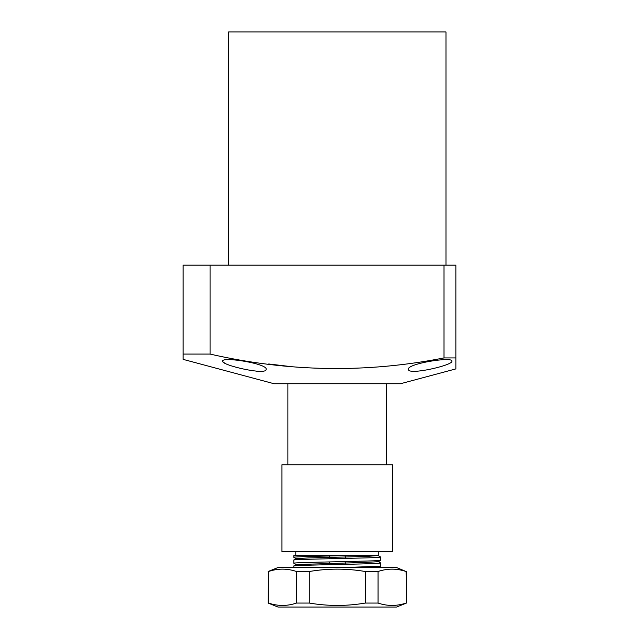 <?xml version="1.0" encoding="UTF-8"?>
<svg xmlns="http://www.w3.org/2000/svg" width="639" height="639" viewBox="0 0 639 639"><rect width="100%" height="100%" fill="white"/><g stroke="black" fill="none" stroke-linecap="round" stroke-linejoin="round"><path stroke-width="0.96" d="M445.982 265.153L445.982 31.95L228.594 31.95L228.594 265.153M266.143 369.326C267.118 375.732 221.086 365.22 222.66 361.147C221.661 356.314 267.917 363.703 266.143 369.326M451.909 361.147C453.49 365.204 407.506 375.732 408.433 369.326C406.644 363.719 452.867 356.314 451.909 361.147M183.137 354.078L183.137 359.374L274.043 383.727L400.525 383.727L455.863 368.903L455.863 357.928L444.009 357.928C366.291 373.248 288.309 371.97 210.063 354.078L210.063 265.153L183.137 265.153L183.137 354.078L210.063 354.078M455.863 368.903L455.863 265.153L210.063 265.153M444.009 265.153L444.009 357.928M268.731 363.974L287.877 366.251M223.091 361.946L224.313 362.856M256.463 371.171L259.234 371.299M386.691 383.727L386.691 464.761M287.877 383.727L287.877 464.761M378.791 551.713L378.791 555.475L377.889 555.666L293.812 555.666L293.836 557.328L296.232 558.718M295.785 551.713L295.785 555.666M378.336 555.682L380.764 557.096C383.448 558.087 291.12 559.077 293.812 560.06L296.232 558.646L308.238 557.935L366.339 556.457L378.791 555.475M344.237 555.666C319.077 556.194 292.902 556.761 293.812 557.296M380.764 557.096L380.764 560.259C383.448 561.25 291.12 562.24 293.812 563.223L296.232 564.644M345.379 558.406L345.188 555.666M293.812 560.06L293.812 563.223M378.336 561.609L380.764 563.031C383.448 564.013 291.12 565.004 293.812 565.994L296.232 564.572L366.339 562.384L378.336 561.681L380.764 560.259M380.764 563.031L380.74 566.226L344.237 567.528M345.379 564.333L345.156 561.577M293.812 565.994L293.812 567.528M329.189 555.986L329.412 558.75M329.189 561.913L329.412 564.676M392.626 464.761L281.951 464.761L281.951 551.713L392.626 551.713L392.626 464.761M406.061 571.514L406.46 603.056L396.571 607.05L277.997 607.05L268.116 603.056L268.508 571.514C277.845 568.343 287.191 568.343 296.528 571.514L309.268 571.514C328.039 568.343 346.713 568.343 365.308 571.514L378.048 571.514C387.386 568.343 396.723 568.343 406.061 571.514L396.571 567.528L277.997 567.528L268.116 571.514M406.061 603.056C396.723 606.227 387.386 606.227 378.048 603.056L365.308 603.056C346.713 606.227 328.039 606.227 309.268 603.056L296.528 603.056C287.191 606.227 277.845 606.227 268.508 603.056L268.116 603.056M268.508 603.056L268.508 571.514M378.048 603.056L378.048 571.514M365.308 603.056L365.308 571.514M309.268 603.056L309.268 571.514M296.528 603.056L296.528 571.514M378.336 567.608L380.74 566.226M406.46 603.056L406.46 571.514"/></g></svg>
